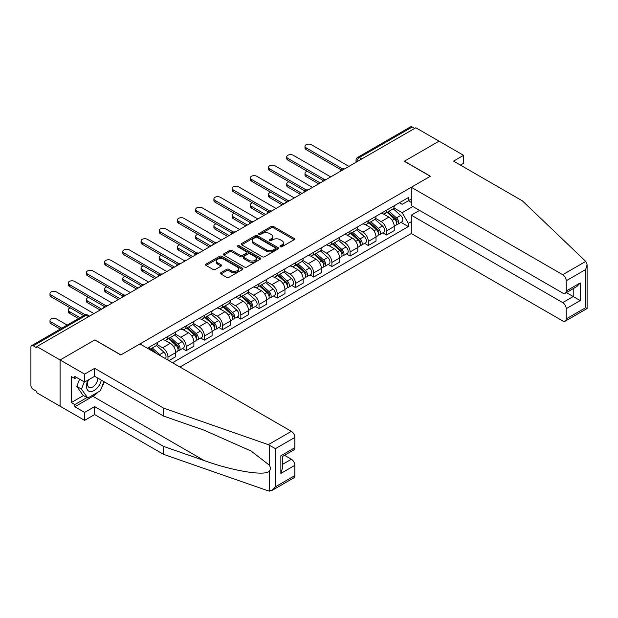 <?xml version="1.0" encoding="UTF-8"?>
<svg xmlns="http://www.w3.org/2000/svg" width="618" height="618" viewBox="0 0 618 618"><rect width="100%" height="100%" fill="white"/><g stroke="black" fill="none" stroke-linecap="round" stroke-linejoin="round"><path stroke-width="0.93" d="M280.317 246.744A1.136 0.657 0 0 0 281.924 246.744L294.098 239.714A1.622 0.935 0 0 0 294.57 239.058A1.622 0.935 0 0 0 294.098 238.394L273.465 226.482A1.622 0.935 0 0 0 271.178 226.482L259.004 233.511A1.136 0.657 0 0 0 258.672 233.975A1.136 0.657 0 0 0 259.004 234.438A1.136 0.657 0 0 0 260.603 234.438L262.179 233.534A5.183 2.997 0 0 1 269.518 233.534L271.232 234.523A5.183 2.997 0 0 1 272.754 236.64A5.183 2.997 0 0 1 271.232 238.757L269.657 239.668A1.136 0.657 0 0 0 269.324 240.132A1.136 0.657 0 0 0 269.657 240.595A1.136 0.657 0 0 0 271.263 240.595L272.839 239.684A5.183 2.997 0 0 1 280.17 239.684L281.893 240.68A5.183 2.997 0 0 1 283.407 242.797A5.183 2.997 0 0 1 281.893 244.913L280.317 245.825A1.136 0.657 0 0 0 279.985 246.288A1.136 0.657 0 0 0 280.317 246.744L280.317 245.825M220.865 272.669A1.622 0.935 0 0 0 220.394 273.326A1.622 0.935 0 0 0 220.865 273.99L226.651 277.335A1.622 0.935 0 0 0 228.946 277.335L242.472 269.525A1.622 0.935 0 0 0 242.944 268.861A1.622 0.935 0 0 0 242.472 268.204L221.839 256.292A1.622 0.935 0 0 0 219.552 256.292L206.026 264.102A1.622 0.935 0 0 0 205.555 264.759A1.622 0.935 0 0 0 206.026 265.423L213.017 269.456A1.622 0.935 0 0 0 215.311 269.456L221.097 266.119A1.622 0.935 0 0 0 221.568 265.454A1.622 0.935 0 0 0 221.097 264.798L217.629 262.789A4.334 2.503 0 0 1 216.362 261.02A4.334 2.503 0 0 1 219.035 258.71A4.334 2.503 0 0 1 223.762 259.251L237.343 267.092A4.334 2.503 0 0 1 238.61 268.861A4.334 2.503 0 0 1 235.937 271.178A4.334 2.503 0 0 1 231.209 270.63L228.946 269.324A1.622 0.935 0 0 0 226.651 269.324L220.865 272.669L220.865 273.99M36.856 346.559L415.829 127.756L439.066 141.167L404.272 161.259L430.313 176.292L120.919 354.917L94.878 339.885L60.085 359.97L36.856 346.559L36.856 347.903L33.233 345.817A3.299 1.908 -120 0 0 31.588 345.655A3.299 1.908 -120 0 0 30.9 347.161L30.9 385.315A3.299 1.908 -120 0 0 33.233 389.363L36.856 391.449L36.856 392.801L60.085 406.211L60.085 359.97L60.085 406.211L84.604 420.371L84.604 412.415L94.647 406.613L94.647 414.57L84.604 420.371M262.295 256.756A1.622 0.935 0 0 0 264.589 256.756L278.108 248.946A1.622 0.935 0 0 0 278.587 248.289A1.622 0.935 0 0 0 278.108 247.625L257.482 235.713A1.622 0.935 0 0 0 255.188 235.713L241.669 243.523A1.622 0.935 0 0 0 241.19 244.187A1.622 0.935 0 0 0 241.669 244.844L262.295 256.756M238.169 246.991A1.136 0.657 0 0 1 239.321 247.154L239.321 245.802L260.286 257.915A1.622 0.935 0 0 1 260.765 258.571A1.622 0.935 0 0 1 260.286 259.236L246.767 267.046A1.622 0.935 0 0 1 244.473 267.046L223.847 255.134L223.847 253.813A1.622 0.935 0 0 0 223.368 254.469A1.622 0.935 0 0 0 223.847 255.134M223.847 253.813L229.633 250.468A1.622 0.935 0 0 1 231.928 250.468L240.294 255.296A1.622 0.935 0 0 0 242.58 255.296L246.42 253.086A1.622 0.935 0 0 0 246.899 252.422A1.622 0.935 0 0 0 246.42 251.758L237.714 246.729A1.136 0.657 0 0 1 237.382 246.265A1.136 0.657 0 0 1 238.084 245.663A1.136 0.657 0 0 1 239.321 245.802M179.992 367.046L411.279 233.519L562.704 320.943A4.952 2.858 -120 0 0 565.184 321.19A4.952 2.858 -120 0 0 566.212 318.919L566.212 308.676A4.952 2.858 -120 0 0 562.704 302.611L573.218 296.54L580.217 300.587L566.212 308.676M361.777 158.965L359.328 157.551A3.299 1.908 60 0 0 357.675 157.389L410.561 126.852A3.299 1.908 60 0 1 412.214 127.014L359.328 157.551A3.299 1.908 120 0 0 356.988 161.592L356.988 161.731M414.663 128.428L412.214 127.014M386.528 210.197A7.594 4.388 60 0 1 384.952 213.604L392.662 209.154A7.594 4.388 -120 0 0 394.23 205.748M375.589 218.37L381.159 221.584A7.594 4.388 60 0 1 386.528 230.885L394.23 226.443A7.594 4.388 -120 0 0 388.861 217.134L383.345 213.952M394.23 226.443L394.23 230.553L386.528 235.002L382.836 232.87M384.952 213.604A7.594 4.388 60 0 1 381.213 213.264M386.528 230.885L386.528 235.002M368.313 220.711A7.594 4.388 60 0 1 366.744 224.118L374.446 219.668A7.594 4.388 -120 0 0 376.022 216.261M364.62 243.384L368.313 245.516L376.022 241.066L376.022 236.957A7.594 4.388 -120 0 0 370.653 227.656L365.138 224.465M366.744 224.118A7.594 4.388 60 0 1 363.005 223.778M357.382 228.892L362.944 232.105A7.594 4.388 60 0 1 368.313 241.406L368.313 245.516M350.097 231.225A7.594 4.388 60 0 1 348.529 234.631L356.231 230.19A7.594 4.388 -120 0 0 357.807 226.775M346.404 253.898L350.105 256.03L357.807 251.58L357.807 247.47A7.594 4.388 -120 0 0 352.438 238.169L346.922 234.987M348.529 234.631A7.594 4.388 60 0 1 344.79 234.292M339.166 239.405L344.728 242.619A7.594 4.388 60 0 1 350.105 251.92L350.105 256.03M331.889 241.738A7.594 4.388 60 0 1 330.313 245.153L338.023 240.703A7.594 4.388 -120 0 0 339.591 237.289M328.197 264.411L331.889 266.543L339.591 262.094L339.591 257.984A7.594 4.388 -120 0 0 334.222 248.683L328.706 245.5M330.313 245.153A7.594 4.388 60 0 1 326.574 244.805M320.951 249.919L326.52 253.133A7.594 4.388 60 0 1 331.889 262.434L331.889 266.543M313.674 252.252A7.594 4.388 60 0 1 312.098 255.667L319.807 251.217A7.594 4.388 -120 0 0 321.383 247.81M309.981 274.925L313.674 277.065L321.383 272.615L321.383 268.498A7.594 4.388 -120 0 0 316.007 259.197L310.491 256.014M312.098 255.667A7.594 4.388 60 0 1 308.359 255.319M302.735 260.433L308.305 263.647A7.594 4.388 60 0 1 313.674 272.947L313.674 277.065M295.458 262.774A7.594 4.388 60 0 1 293.89 266.18L301.592 261.731A7.594 4.388 -120 0 0 303.168 258.324M291.766 285.446L295.458 287.579L303.168 283.129L303.168 279.019A7.594 4.388 -120 0 0 297.799 269.711L292.283 266.528M293.89 266.18A7.594 4.388 60 0 1 290.151 265.84M284.527 270.947L290.089 274.16A7.594 4.388 60 0 1 295.458 283.469L295.458 287.579M277.25 273.287A7.594 4.388 60 0 1 275.674 276.694L283.384 272.244A7.594 4.388 -120 0 0 284.952 268.838M273.55 295.96L277.25 298.092L284.952 293.643L284.952 289.533A7.594 4.388 -120 0 0 279.583 280.232L274.068 277.042M275.674 276.694A7.594 4.388 60 0 1 271.935 276.354M266.312 281.468L271.874 284.682A7.594 4.388 60 0 1 277.25 293.983L277.25 298.092M259.035 283.801A7.594 4.388 60 0 1 257.459 287.208L265.168 282.766A7.594 4.388 -120 0 0 266.737 279.351M255.342 306.474L259.035 308.606L266.737 304.156L266.737 300.047A7.594 4.388 -120 0 0 261.368 290.746L255.852 287.563M257.459 287.208A7.594 4.388 60 0 1 253.72 286.868M248.096 291.982L253.666 295.195A7.594 4.388 60 0 1 259.035 304.496L259.035 308.606M240.819 294.315A7.594 4.388 60 0 1 239.251 297.729L246.953 293.28A7.594 4.388 -120 0 0 248.529 289.865M237.127 316.988L240.819 319.12L248.529 314.678L248.529 310.56A7.594 4.388 -120 0 0 243.152 301.26L237.644 298.077M239.251 297.729A7.594 4.388 60 0 1 235.512 297.382M229.888 302.496L235.45 305.709A7.594 4.388 60 0 1 240.819 315.01L240.819 319.12M222.604 304.836A7.594 4.388 60 0 1 221.035 308.243L228.737 303.793A7.594 4.388 -120 0 0 230.313 300.387M218.911 327.509L222.611 329.641L230.313 325.192L230.313 321.074A7.594 4.388 -120 0 0 224.944 311.773L219.429 308.591M221.035 308.243A7.594 4.388 60 0 1 217.297 307.903M211.673 313.009L217.235 316.223A7.594 4.388 60 0 1 222.611 325.524L222.611 329.641M204.396 315.35A7.594 4.388 60 0 1 202.82 318.757L210.529 314.307A7.594 4.388 -120 0 0 212.098 310.9M200.703 338.023L204.396 340.155L212.098 335.705L212.098 331.596A7.594 4.388 -120 0 0 206.729 322.295L201.213 319.104M202.82 318.757A7.594 4.388 60 0 1 199.081 318.417M193.457 323.531L199.027 326.737A7.594 4.388 60 0 1 204.396 336.045L204.396 340.155M186.18 325.864A7.594 4.388 60 0 1 184.604 329.27L192.314 324.821A7.594 4.388 -120 0 0 193.89 321.414M182.488 348.537L186.18 350.669L193.89 346.219L193.89 342.109A7.594 4.388 -120 0 0 188.513 332.808L182.998 329.626M184.604 329.27A7.594 4.388 60 0 1 180.865 328.93M175.242 334.044L180.811 337.258A7.594 4.388 60 0 1 186.18 346.559L186.18 350.669M167.965 336.377A7.594 4.388 60 0 1 166.397 339.792L174.098 335.342A7.594 4.388 -120 0 0 175.674 331.928M168.899 360.642L175.674 356.733L175.674 352.623A7.594 4.388 -120 0 0 170.305 343.322L164.79 340.139M166.397 339.792A7.594 4.388 60 0 1 162.658 339.444M157.034 344.558L162.596 347.772A7.594 4.388 60 0 1 167.965 357.073L167.965 360.109M149.587 349.494L155.883 345.856A7.594 4.388 -120 0 0 157.459 342.449M149.757 346.891A7.594 4.388 60 0 1 149.193 349.263M411.279 202.441L408.359 200.757L402.171 204.326L399.429 202.743M393.805 207.857L402.171 212.685L412.855 206.52M411.279 221.723L408.359 223.407L402.171 212.685M172.522 362.735L408.359 226.574L408.359 223.407M411.279 199.073L408.359 200.757L408.359 197.59L147.416 348.243M401.043 222.349L408.359 226.574M280.773 246.906L281.893 246.258A5.183 2.997 0 0 0 283.407 244.141L283.407 242.797M272.754 236.64L272.754 237.992A5.183 2.997 0 0 1 271.232 240.108L270.112 240.757M294.075 239.73L273.465 227.833A1.622 0.935 0 0 0 271.178 227.833L259.452 234.601M278.085 248.961L257.482 237.065A1.622 0.935 0 0 0 255.188 237.065L241.692 244.859L241.669 243.523M275.242 248.753A1.136 0.657 0 0 0 275.574 248.289A1.136 0.657 0 0 0 275.242 247.826L257.134 237.366A1.136 0.657 0 0 0 255.535 237.366L253.874 238.332A5.183 2.997 0 0 0 252.353 240.448A5.183 2.997 0 0 0 253.874 242.565L266.25 249.711A5.183 2.997 0 0 0 273.581 249.711L275.242 248.753L275.242 250.097A1.136 0.657 0 0 0 275.574 249.633L275.574 248.289M252.353 240.448L252.353 241.792A5.183 2.997 0 0 0 253.874 243.909L253.874 242.565M275.242 250.097L273.581 251.055A5.183 2.997 0 0 1 266.25 251.055L253.874 243.909M223.87 255.149L229.633 251.82L229.633 250.468M246.899 252.422L246.899 253.766A1.622 0.935 0 0 1 246.42 254.431L242.58 256.648A1.622 0.935 0 0 1 240.294 256.648L231.928 251.82A1.622 0.935 0 0 0 229.633 251.82M239.321 247.154L260.271 259.251M248.969 260.309A4.334 2.503 0 0 0 253.697 260.858A4.334 2.503 0 0 0 256.377 258.54A4.334 2.503 0 0 0 255.103 256.771L250.321 254.006A1.622 0.935 0 0 0 248.027 254.006L244.187 256.223A1.622 0.935 0 0 0 243.716 256.887A1.622 0.935 0 0 0 244.187 257.551L248.969 260.309L248.969 261.661A4.334 2.503 0 0 0 253.697 262.202A4.334 2.503 0 0 0 256.377 259.892L256.377 258.54M243.716 256.887L243.716 258.239A1.622 0.935 0 0 0 244.187 258.896L244.187 257.551M248.969 261.661L244.187 258.896M238.61 268.861L238.61 270.213A4.334 2.503 0 0 1 235.937 272.523A4.334 2.503 0 0 1 231.209 271.982L228.946 270.676A1.622 0.935 0 0 0 226.651 270.676L220.889 274.006M216.362 261.02L216.362 262.372A4.334 2.503 0 0 0 217.629 264.141L217.629 262.789M221.097 264.798L221.097 266.119L217.629 264.141M242.449 269.541L221.839 257.636A1.622 0.935 0 0 0 219.552 257.636L206.049 265.439M387.053 212.391L394.477 219.011A4.125 2.387 60 0 1 395.775 225.4L394.23 226.288M387.254 212.569L390.746 214.585M307.185 171.263A3.801 2.194 -0 0 0 304.975 173.256A3.801 2.194 -0 0 0 306.088 174.809L320.209 182.959M387.803 211.959L396.061 219.328A1.978 1.143 60 0 1 396.686 222.395A1.978 1.143 60 0 1 396.501 222.465M389.039 211.248L396.462 217.868A4.125 2.387 60 0 1 397.76 224.249A4.125 2.387 60 0 1 396.509 224.38M393.179 208.76L400.665 215.443A4.125 2.387 60 0 1 401.963 221.823L397.76 224.249M318.695 183.84L306.088 176.563A3.801 2.194 180 0 1 304.975 175.01L304.975 173.256M341.082 169.803L306.088 149.595A3.801 2.194 180 0 1 304.975 148.042L304.975 146.296A3.801 2.194 -0 0 0 306.088 147.841L342.588 168.923M348.931 166.381L311.457 144.743A3.801 2.194 -0 0 0 307.316 144.264A3.801 2.194 -0 0 0 304.975 146.296M368.838 222.905L376.262 229.533A4.125 2.387 60 0 1 377.559 235.914L376.022 236.802M369.039 223.083L372.53 225.099M288.977 181.777A3.801 2.194 -0 0 0 286.76 183.77A3.801 2.194 -0 0 0 287.872 185.323L302.001 193.48M369.587 222.472L377.845 229.842A1.978 1.143 60 0 1 378.471 232.909A1.978 1.143 60 0 1 378.293 232.978M370.823 221.762L378.247 228.382A4.125 2.387 60 0 1 379.545 234.763A4.125 2.387 60 0 1 378.293 234.902M374.964 219.274L382.449 225.956A4.125 2.387 60 0 1 383.747 232.337L379.545 234.763M300.479 194.353L287.872 187.076A3.801 2.194 180 0 1 286.76 185.524L286.76 183.77M350.63 233.419L358.046 240.047A4.125 2.387 60 0 1 359.344 246.427L357.807 247.316M350.823 233.596L354.315 235.612M270.761 192.291A3.801 2.194 -0 0 0 268.544 194.284A3.801 2.194 -0 0 0 269.657 195.836L283.786 203.994M351.379 232.994L359.637 240.356A1.978 1.143 60 0 1 360.255 243.422A1.978 1.143 60 0 1 360.078 243.492M352.615 232.275L360.031 238.896A4.125 2.387 60 0 1 361.329 245.284A4.125 2.387 60 0 1 360.085 245.416M356.748 229.796L364.234 236.47A4.125 2.387 60 0 1 365.532 242.859L361.329 245.284M282.264 204.867L269.657 197.59A3.801 2.194 180 0 1 268.544 196.037L268.544 194.284M585.756 261.399L587.1 264.666L585.648 269.548L566.212 280.765A4.952 2.858 -120 0 0 562.704 274.701L585.756 261.399L522.426 200.889L453.542 161.12L463.585 155.327L439.066 141.167L404.388 161.19L430.429 176.223L411.279 187.277L562.704 274.701M463.585 155.327L463.585 163.276L460.433 165.099M411.279 233.519L411.279 215.18L562.704 302.611M411.279 187.277L411.279 205.609L562.704 293.04A4.952 2.858 -120 0 0 565.184 293.28A4.952 2.858 -120 0 0 566.212 291.016L566.212 280.765M419.568 210.398L411.279 215.18M566.374 292.592L573.218 296.54L573.218 288.645M566.212 291.016L580.217 282.928L576.718 286.621L565.184 293.28M566.212 318.919L585.648 307.694L586.389 308.127M94.647 406.613L163.531 446.389L163.531 454.338L268.328 490.901L271.935 490.491L275.435 486.799L294.879 475.574A4.952 2.858 60 0 1 293.851 477.838L271.935 490.491M163.531 446.389L204.249 460.588C233.171 471.101 265.57 476.316 269.371 471.078C270.645 469.487 270.645 467.525 269.371 465.207L251.186 451.078L204.249 430.259L163.531 416.053L94.647 376.285L84.604 382.079L74.801 376.416L74.801 378.579L71.294 376.555L71.294 402.573L74.801 404.597L86.945 397.583M163.531 454.338L94.647 414.57M294.879 437.42L275.435 448.645L268.328 444.659L163.531 408.096L94.647 368.328L84.604 374.129L60.085 359.97L94.763 339.954L120.796 354.979L139.946 343.925L291.372 431.356A4.952 2.858 60 0 1 294.879 437.42L294.879 447.664A4.952 2.858 60 0 1 293.851 449.935L282.318 456.594L282.318 468.537L280.866 473.419L280.866 455.76C282.758 456.849 282.758 456.849 280.866 455.76L294.879 447.664M84.604 374.129L84.604 382.079M98.046 392.121A18.579 10.722 -60 0 1 92.893 396.3L74.801 406.752L84.604 412.415M74.801 406.752L74.801 404.597M94.647 368.328L94.647 376.285M163.531 408.096L163.531 416.053M282.318 464.489L291.372 459.259A4.952 2.858 60 0 1 294.879 465.331L294.879 475.574M291.372 459.259L284.535 455.311M104.372 381.893A18.579 10.722 -60 0 1 101.731 387.254M76.671 377.498L74.801 378.579M71.294 402.573L83.438 395.559M87.949 380.147A10.73 6.195 120 0 0 86.474 386.196A10.73 6.195 120 0 0 92.955 391.117A10.73 6.195 120 0 0 101.329 380.14M88.521 379.823A7.346 4.241 120 0 0 87.486 384.01A7.346 4.241 120 0 0 89.007 387.378A7.346 4.241 120 0 0 94.616 385.462A7.346 4.241 120 0 0 97.876 378.146M103.917 381.63L100.363 390.777L87.764 398.054L83.09 395.358L76.787 386.389L79.583 379.182M87.764 398.054L81.46 389.085L84.257 381.878M76.787 386.389L81.46 389.085M322.874 180.317L287.872 160.108A3.801 2.194 180 0 1 286.76 158.563L286.76 156.81A3.801 2.194 -0 0 0 287.872 158.355L324.38 179.436M330.723 176.895L293.241 155.257A3.801 2.194 -0 0 0 289.1 154.786A3.801 2.194 -0 0 0 286.76 156.81M304.659 190.831L269.657 170.63A3.801 2.194 180 0 1 268.544 169.077L268.544 167.323A3.801 2.194 -0 0 0 269.657 168.876L306.165 189.95M312.507 187.408L275.025 165.771A3.801 2.194 -0 0 0 270.893 165.3A3.801 2.194 -0 0 0 268.544 167.323M332.414 243.94L339.838 250.56A4.125 2.387 60 0 1 341.128 256.941L339.591 257.83M332.608 244.11L336.107 246.126M252.546 202.812A3.801 2.194 -0 0 0 250.336 204.805A3.801 2.194 -0 0 0 251.449 206.35L265.57 214.508M333.164 243.507L341.422 250.877A1.978 1.143 60 0 1 342.04 253.936A1.978 1.143 60 0 1 341.862 254.013M334.4 242.789L341.824 249.417A4.125 2.387 60 0 1 343.114 255.798A4.125 2.387 60 0 1 341.87 255.929M338.54 240.309L346.026 246.991A4.125 2.387 60 0 1 347.316 253.372L343.114 255.798M264.056 215.381L251.449 208.104A3.801 2.194 180 0 1 250.336 206.551L250.336 204.805M314.199 254.454L321.623 261.074A4.125 2.387 60 0 1 322.92 267.455L321.375 268.351M314.4 254.631L317.891 256.648M234.338 213.326A3.801 2.194 -0 0 0 232.121 215.319A3.801 2.194 -0 0 0 233.233 216.864L247.362 225.022M314.948 254.021L323.206 261.391A1.978 1.143 60 0 1 323.832 264.45A1.978 1.143 60 0 1 323.647 264.527M316.184 253.31L323.608 259.931A4.125 2.387 60 0 1 324.906 266.312A4.125 2.387 60 0 1 323.654 266.443M320.325 250.823L327.81 257.505A4.125 2.387 60 0 1 329.108 263.886L324.906 266.312M245.84 225.902L233.233 218.617A3.801 2.194 180 0 1 232.121 217.072L232.121 215.319M295.991 264.967L303.407 271.588A4.125 2.387 60 0 1 304.705 277.976L303.168 278.865M296.184 265.145L299.676 267.161M216.122 223.84A3.801 2.194 -0 0 0 213.905 225.833A3.801 2.194 -0 0 0 215.018 227.385L229.147 235.535M296.733 264.535L304.998 271.905A1.978 1.143 60 0 1 305.616 274.971A1.978 1.143 60 0 1 305.439 275.041M297.969 263.824L305.392 270.445A4.125 2.387 60 0 1 306.69 276.825A4.125 2.387 60 0 1 305.446 276.964M302.109 261.337L309.595 268.019A4.125 2.387 60 0 1 310.893 274.4L306.69 276.825M227.625 236.416L215.018 229.139A3.801 2.194 180 0 1 213.905 227.586L213.905 225.833M286.443 201.344L251.449 181.144A3.801 2.194 180 0 1 250.336 179.591L250.336 177.837A3.801 2.194 -0 0 0 251.449 179.39L287.949 200.464M294.292 197.93L256.818 176.292A3.801 2.194 -0 0 0 252.677 175.813A3.801 2.194 -0 0 0 250.336 177.837M268.227 211.866L233.233 191.657A3.801 2.194 180 0 1 232.121 190.105L232.121 188.351A3.801 2.194 -0 0 0 233.233 189.904L269.742 210.985M276.084 208.444L238.602 186.806A3.801 2.194 -0 0 0 234.461 186.327A3.801 2.194 -0 0 0 232.121 188.351M250.02 222.38L215.018 202.171A3.801 2.194 180 0 1 213.905 200.626L213.905 198.872A3.801 2.194 -0 0 0 215.018 200.417L251.526 221.499M257.868 218.957L220.387 197.32A3.801 2.194 -0 0 0 216.254 196.841A3.801 2.194 -0 0 0 213.905 198.872M277.776 275.481L285.199 282.109A4.125 2.387 60 0 1 286.489 288.49L284.952 289.379M277.969 275.659L281.468 277.675M197.907 234.353A3.801 2.194 -0 0 0 195.69 236.346A3.801 2.194 -0 0 0 196.802 237.899L210.931 246.057M278.525 275.049L286.783 282.418A1.978 1.143 60 0 1 287.401 285.485A1.978 1.143 60 0 1 287.223 285.555M279.761 274.338L287.185 280.958A4.125 2.387 60 0 1 288.475 287.347A4.125 2.387 60 0 1 287.231 287.478M283.894 271.85L291.387 278.533A4.125 2.387 60 0 1 292.677 284.913L288.475 287.347M209.417 246.93L196.802 239.653A3.801 2.194 180 0 1 195.69 238.1L195.69 236.346M231.804 232.893L196.802 212.685A3.801 2.194 180 0 1 195.69 211.14L195.69 209.386A3.801 2.194 -0 0 0 196.802 210.939L233.31 232.013M239.653 229.471L202.179 207.833A3.801 2.194 -0 0 0 198.038 207.362A3.801 2.194 -0 0 0 195.69 209.386M259.56 286.003L266.984 292.623A4.125 2.387 60 0 1 268.282 299.004L266.737 299.892M259.761 286.173L263.253 288.189M179.691 244.867A3.801 2.194 -0 0 0 177.482 246.86A3.801 2.194 -0 0 0 178.594 248.413L192.716 256.57M260.309 285.57L268.567 292.94A1.978 1.143 60 0 1 269.193 295.999A1.978 1.143 60 0 1 269.008 296.068M261.545 284.852L268.969 291.48A4.125 2.387 60 0 1 270.267 297.861A4.125 2.387 60 0 1 269.015 297.992M265.686 282.372L273.171 289.046A4.125 2.387 60 0 1 274.469 295.435L270.267 297.861M191.201 257.443L178.594 250.166A3.801 2.194 180 0 1 177.482 248.614L177.482 246.86M213.589 243.407L178.594 223.206A3.801 2.194 180 0 1 177.482 221.653L177.482 219.9A3.801 2.194 -0 0 0 178.594 221.453L215.095 242.526M221.437 239.985L183.963 218.347A3.801 2.194 -0 0 0 179.823 217.876A3.801 2.194 -0 0 0 177.482 219.9M241.344 296.516L248.768 303.137A4.125 2.387 60 0 1 250.066 309.518L248.529 310.406M241.545 296.686L245.037 298.71M161.483 255.388A3.801 2.194 -0 0 0 159.266 257.382A3.801 2.194 -0 0 0 160.379 258.927L174.508 267.084M242.094 296.084L250.352 303.453A1.978 1.143 60 0 1 250.978 306.513A1.978 1.143 60 0 1 250.792 306.59M243.33 295.365L250.754 301.993A4.125 2.387 60 0 1 252.051 308.374A4.125 2.387 60 0 1 250.8 308.506M247.47 292.886L254.956 299.568A4.125 2.387 60 0 1 256.254 305.949L252.051 308.374M172.986 267.965L160.379 260.68A3.801 2.194 180 0 1 159.266 259.135L159.266 257.382M195.381 253.928L160.379 233.72A3.801 2.194 180 0 1 159.266 232.167L159.266 230.414A3.801 2.194 -0 0 0 160.379 231.966L196.887 253.04M203.229 250.506L165.748 228.869A3.801 2.194 -0 0 0 161.607 228.39A3.801 2.194 -0 0 0 159.266 230.414M223.137 307.03L230.553 313.65A4.125 2.387 60 0 1 231.85 320.039L230.313 320.927M223.33 307.208L226.821 309.224M143.268 265.902A3.801 2.194 -0 0 0 141.051 267.895A3.801 2.194 -0 0 0 142.163 269.448L156.292 277.598M223.886 306.598L232.144 313.967A1.978 1.143 60 0 1 232.762 317.034A1.978 1.143 60 0 1 232.584 317.104M225.122 305.887L232.538 312.507A4.125 2.387 60 0 1 233.836 318.888A4.125 2.387 60 0 1 232.592 319.019M229.255 303.399L236.74 310.081A4.125 2.387 60 0 1 238.038 316.462L233.836 318.888M154.77 278.479L142.163 271.194A3.801 2.194 180 0 1 141.051 269.649L141.051 267.895M177.165 264.442L142.163 244.234A3.801 2.194 180 0 1 141.051 242.681L141.051 240.935A3.801 2.194 -0 0 0 142.163 242.48L178.672 263.562M185.014 261.02L147.532 239.382A3.801 2.194 -0 0 0 143.399 238.903A3.801 2.194 -0 0 0 141.051 240.935M204.921 317.544L212.345 324.164A4.125 2.387 60 0 1 213.635 330.553L212.098 331.441M205.114 317.722L208.614 319.738M125.052 276.416A3.801 2.194 -0 0 0 122.843 278.409A3.801 2.194 -0 0 0 123.955 279.962L138.077 288.119M205.67 317.111L213.928 324.481A1.978 1.143 60 0 1 214.546 327.548A1.978 1.143 60 0 1 214.369 327.617M206.906 316.401L214.33 323.021A4.125 2.387 60 0 1 215.62 329.402A4.125 2.387 60 0 1 214.376 329.541M211.047 313.913L218.533 320.595A4.125 2.387 60 0 1 219.823 326.976L215.62 329.402M136.563 288.992L123.955 281.715A3.801 2.194 180 0 1 122.843 280.163L122.843 278.409M158.95 274.956L123.955 254.747A3.801 2.194 180 0 1 122.843 253.202L122.843 251.449A3.801 2.194 -0 0 0 123.955 252.994L160.456 274.075M166.798 271.534L129.324 249.896A3.801 2.194 -0 0 0 125.184 249.425A3.801 2.194 -0 0 0 122.843 251.449M186.706 328.058L194.129 334.686A4.125 2.387 60 0 1 195.427 341.066L193.882 341.955M186.906 328.235L190.398 330.251M106.837 286.93A3.801 2.194 -0 0 0 104.627 288.923A3.801 2.194 -0 0 0 105.74 290.475L119.861 298.633M187.455 327.625L195.713 334.995A1.978 1.143 60 0 1 196.339 338.061A1.978 1.143 60 0 1 196.153 338.131M188.691 326.914L196.115 333.535A4.125 2.387 60 0 1 197.412 339.923A4.125 2.387 60 0 1 196.161 340.054M192.831 324.427L200.317 331.109A4.125 2.387 60 0 1 201.615 337.498L197.412 339.923M118.347 299.506L105.74 292.229A3.801 2.194 180 0 1 104.627 290.676L104.627 288.923M140.734 285.47L105.74 265.269A3.801 2.194 180 0 1 104.627 263.716L104.627 261.962A3.801 2.194 -0 0 0 105.74 263.515L142.24 284.589M148.583 282.047L111.109 260.41A3.801 2.194 -0 0 0 106.968 259.939A3.801 2.194 -0 0 0 104.627 261.962M168.498 338.579L175.914 345.199A4.125 2.387 60 0 1 177.212 351.58L175.674 352.469M168.691 338.749L172.183 340.765M88.629 297.451A3.801 2.194 -0 0 0 86.412 299.444A3.801 2.194 -0 0 0 87.524 300.989L101.653 309.147M169.239 338.146L177.497 345.516A1.978 1.143 60 0 1 178.123 348.575A1.978 1.143 60 0 1 177.945 348.652M170.475 337.428L177.899 344.056A4.125 2.387 60 0 1 179.197 350.437A4.125 2.387 60 0 1 177.953 350.568M174.616 334.948L182.101 341.623A4.125 2.387 60 0 1 183.399 348.011L179.197 350.437M100.131 310.02L87.524 302.743A3.801 2.194 180 0 1 86.412 301.19L86.412 299.444M122.526 295.983L87.524 275.782A3.801 2.194 180 0 1 86.412 274.23L86.412 272.476A3.801 2.194 -0 0 0 87.524 274.029L124.033 295.103M130.375 292.561L92.893 270.923A3.801 2.194 -0 0 0 88.76 270.452A3.801 2.194 -0 0 0 86.412 272.476M150.282 349.093L152.831 351.364M150.475 349.27L153.967 351.287M70.413 307.965A3.801 2.194 -0 0 0 68.196 309.958A3.801 2.194 -0 0 0 69.309 311.503L80.016 317.691M156.323 353.38L151.031 348.66M152.267 347.949L159.683 354.57A4.125 2.387 60 0 1 160.881 356.014M156.4 345.462L163.894 352.144A4.125 2.387 60 0 1 165.207 358.51M78.501 318.564L69.309 313.256A3.801 2.194 180 0 1 68.196 311.711L68.196 309.958M104.311 306.505L69.309 286.296A3.801 2.194 180 0 1 68.196 284.743L68.196 282.99A3.801 2.194 -0 0 0 69.309 284.543L105.817 305.616M112.159 303.083L74.685 281.445A3.801 2.194 -0 0 0 70.545 280.966A3.801 2.194 -0 0 0 68.196 282.99M67.177 325.107L56.47 318.919A3.801 2.194 -0 0 0 52.329 318.448A3.801 2.194 -0 0 0 49.988 320.472A3.801 2.194 -0 0 0 51.101 322.024L61.808 328.204M60.286 329.077L51.101 323.778A3.801 2.194 180 0 1 49.988 322.225L49.988 320.472M83.639 315.597L51.101 296.81A3.801 2.194 180 0 1 49.988 295.257L49.988 293.511A3.801 2.194 -0 0 0 51.101 295.056L85.269 314.786M93.944 313.596L56.47 291.959A3.801 2.194 -0 0 0 52.329 291.48A3.801 2.194 -0 0 0 49.988 293.511M357.104 161.661L356.988 161.592A3.299 1.908 0 0 1 356.022 160.247L356.022 162.287M167.965 357.073L175.674 352.623M186.18 346.559L193.89 342.109M204.396 336.045L212.098 331.596M222.611 325.524L230.313 321.074M240.819 315.01L248.529 310.56M259.035 304.496L266.737 300.047M277.25 293.983L284.952 289.533M295.458 283.469L303.168 279.019M313.674 272.947L321.383 268.498M331.889 262.434L339.591 257.984M350.105 251.92L357.807 247.47M368.313 241.406L376.022 236.957M162.596 347.772L170.305 343.322M180.811 337.258L188.513 332.808M199.027 326.737L206.729 322.295M217.235 316.223L224.944 311.773M235.45 305.709L243.152 301.26M253.666 295.195L261.368 290.746M271.874 284.682L279.583 280.232M290.089 274.16L297.799 269.711M308.305 263.647L316.007 259.197M326.52 253.133L334.222 248.683M344.728 242.619L352.438 238.169M362.944 232.105L370.653 227.656M381.159 221.584L388.861 217.134M344.172 169.123A3.299 1.908 120 0 0 342.72 169.965M325.964 179.645A3.299 1.908 120 0 0 324.504 180.487M307.749 190.159A3.299 1.908 120 0 0 306.289 191.001M289.533 200.672A3.299 1.908 120 0 0 288.081 201.514M271.325 211.186A3.299 1.908 120 0 0 269.865 212.028M253.11 221.707A3.299 1.908 120 0 0 251.65 222.55M234.894 232.221A3.299 1.908 120 0 0 233.434 233.063M216.679 242.735A3.299 1.908 120 0 0 215.226 243.577M198.471 253.249A3.299 1.908 120 0 0 197.011 254.091M180.255 263.762A3.299 1.908 120 0 0 178.795 264.604M162.04 274.284A3.299 1.908 120 0 0 160.58 275.126M143.832 284.798A3.299 1.908 120 0 0 142.372 285.64M125.616 295.311A3.299 1.908 120 0 0 124.156 296.153M107.401 305.825A3.299 1.908 120 0 0 105.941 306.667M88.575 316.694L86.126 315.28L33.233 345.817M89.54 316.138L87.771 315.118A3.299 1.908 120 0 0 86.126 315.28A3.299 1.908 60 0 0 84.473 315.118L31.588 345.655M281.893 246.258L281.893 244.913M269.657 240.595L269.657 239.668M271.232 240.108L271.232 238.757M259.004 234.438L259.004 233.511M271.178 227.833L271.178 226.482M273.465 227.833L273.465 226.482M294.098 239.714L294.098 238.394M255.188 237.065L255.188 235.713M257.482 237.065L257.482 235.713M278.108 248.946L278.108 247.625M266.25 251.055L266.25 249.711M273.581 251.055L273.581 249.711M231.928 251.82L231.928 250.468M240.294 256.648L240.294 255.296M242.58 256.648L242.58 255.296M246.42 254.431L246.42 253.086M260.286 259.236L260.286 257.915M226.651 270.676L226.651 269.324M228.946 270.676L228.946 269.324M231.209 271.982L231.209 270.63M206.026 265.423L206.026 264.102M219.552 257.636L219.552 256.292M221.839 257.636L221.839 256.292M242.472 269.525L242.472 268.204M394.477 219.011L392.16 220.348M397.096 221.483L396.347 221.916M400.665 215.443L396.462 217.868M306.088 176.563L306.088 174.809M306.088 147.841L306.088 149.595M376.262 229.533L373.952 230.862M378.88 231.997L378.139 232.43M382.449 225.956L378.247 228.382M287.872 187.076L287.872 185.323M358.046 240.047L355.736 241.383M360.665 242.519L359.923 242.944M364.234 236.47L360.031 238.896M269.657 197.59L269.657 195.836M585.648 307.694L585.648 269.548M580.217 282.928L580.217 300.587M269.371 491.148L269.371 471.078M269.371 465.207L269.371 445.145M275.435 448.645L275.435 486.799M294.879 465.331L280.866 473.419M268.328 444.659L291.372 431.356M92.893 396.3L204.249 460.588M287.872 158.355L287.872 160.108M269.657 168.876L269.657 170.63M339.838 250.56L337.521 251.897M342.457 253.032L341.708 253.457M346.026 246.991L341.824 249.417M251.449 208.104L251.449 206.35M321.623 261.074L319.305 262.411M324.241 263.546L323.5 263.979M327.81 257.505L323.608 259.931M233.233 218.617L233.233 216.864M303.407 271.588L301.097 272.924M306.026 274.06L305.284 274.492M309.595 268.019L305.392 270.445M215.018 229.139L215.018 227.385M251.449 179.39L251.449 181.144M233.233 189.904L233.233 191.657M215.018 200.417L215.018 202.171M285.199 282.109L282.882 283.446M287.81 284.581L287.069 285.006M291.387 278.533L287.185 280.958M196.802 239.653L196.802 237.899M196.802 210.939L196.802 212.685M266.984 292.623L264.666 293.959M269.602 295.095L268.853 295.52M273.171 289.046L268.969 291.48M178.594 250.166L178.594 248.413M178.594 221.453L178.594 223.206M248.768 303.137L246.458 304.473M251.387 305.609L250.645 306.041M254.956 299.568L250.754 301.993M160.379 260.68L160.379 258.927M160.379 231.966L160.379 233.72M230.553 313.65L228.243 314.987M233.171 316.122L232.43 316.555M236.74 310.081L232.538 312.507M142.163 271.194L142.163 269.448M142.163 242.48L142.163 244.234M212.345 324.164L210.027 325.501M214.964 326.636L214.214 327.069M218.533 320.595L214.33 323.021M123.955 281.715L123.955 279.962M123.955 252.994L123.955 254.747M194.129 334.686L191.812 336.022M196.748 337.158L196.006 337.582M200.317 331.109L196.115 333.535M105.74 292.229L105.74 290.475M105.74 263.515L105.74 265.269M175.914 345.199L173.604 346.536M178.532 347.671L177.791 348.096M182.101 341.623L177.899 344.056M87.524 302.743L87.524 300.989M87.524 274.029L87.524 275.782M163.894 352.144L159.683 354.57M69.309 313.256L69.309 311.503M69.309 284.543L69.309 286.296M51.101 323.778L51.101 322.024M51.101 295.056L51.101 296.81M344.458 168.969A3.299 3.299 0 0 0 340.217 171.41M326.242 179.483A3.299 3.299 0 0 0 322.009 181.924M308.027 189.996A3.299 3.299 0 0 0 303.793 192.445M289.819 200.51A3.299 3.299 0 0 0 285.578 202.959M271.603 211.024A3.299 3.299 0 0 0 267.362 213.473M253.388 221.545A3.299 3.299 0 0 0 249.154 223.986M235.172 232.059A3.299 3.299 0 0 0 230.939 234.5M216.964 242.573A3.299 3.299 0 0 0 212.723 245.022M198.749 253.086A3.299 3.299 0 0 0 194.508 255.535M180.533 263.6A3.299 3.299 0 0 0 176.3 266.049M162.325 274.122A3.299 3.299 0 0 0 158.084 276.563M144.11 284.635A3.299 3.299 0 0 0 139.869 287.084M125.894 295.149A3.299 3.299 0 0 0 121.661 297.598M107.679 305.663A3.299 3.299 0 0 0 103.445 308.112M87.771 315.118A3.299 3.299 0 0 0 84.473 315.118M357.675 157.389A3.299 3.299 0 0 0 356.022 160.247M587.1 264.666L587.1 308.536L565.184 321.19"/></g></svg>
